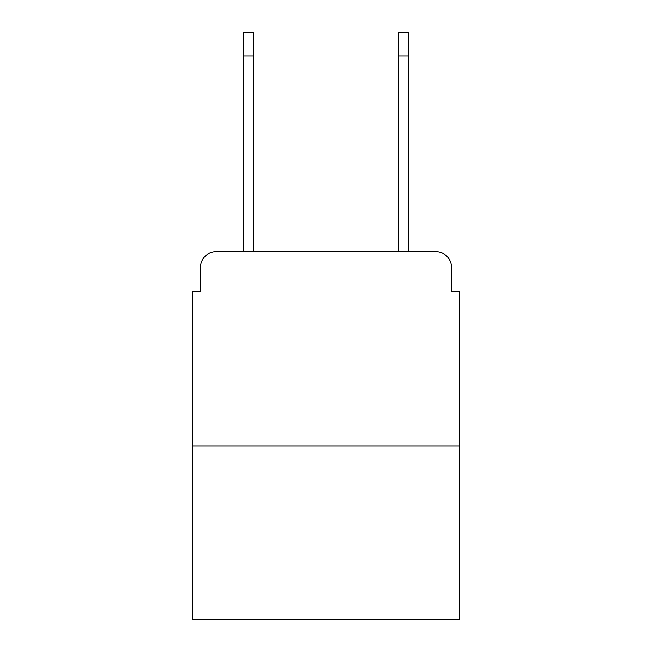 <?xml version="1.0" encoding="UTF-8"?>
<svg xmlns="http://www.w3.org/2000/svg" width="652" height="652" viewBox="0 0 652 652"><rect width="100%" height="100%" fill="white"/><g stroke="black" fill="none" stroke-linecap="round" stroke-linejoin="round"><path stroke-width="0.98" d="M200.482 267.32L200.482 291.411L200.482 267.32A15.542 15.542 0 0 1 216.024 251.778L243.229 251.778L243.229 32.6L253.326 32.6L253.326 251.778L265.38 251.778M459.293 446.082L192.707 446.082L192.707 619.4L459.293 619.4L459.293 291.411L451.518 291.411L451.518 267.32A15.542 15.542 0 0 0 435.976 251.778L216.024 251.778M192.707 446.082L192.707 291.411L200.482 291.411M386.62 251.778L398.674 251.778L398.674 32.6L408.771 32.6L408.771 55.917L398.674 55.917M408.771 55.917L408.771 251.778L435.976 251.778M451.518 291.411L451.518 267.32M243.229 55.917L253.326 55.917"/></g></svg>
